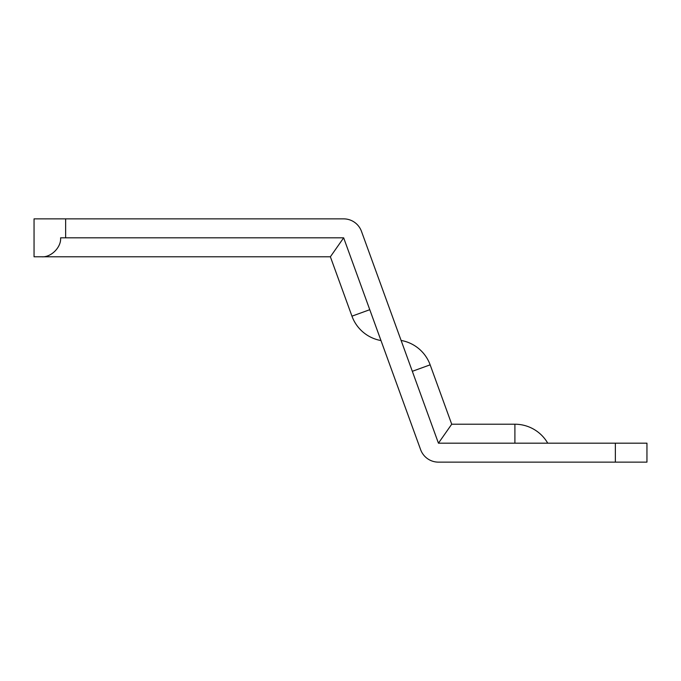 <?xml version="1.0" encoding="UTF-8"?>
<svg xmlns="http://www.w3.org/2000/svg" width="681" height="681" viewBox="0 0 681 681"><rect width="100%" height="100%" fill="white"/><g stroke="black" fill="none" stroke-linecap="round" stroke-linejoin="round"><path stroke-width="1.02" d="M615.36 443.178L438.436 443.178L361.475 231.353A18.957 18.957 0 0 0 343.658 218.865L65.64 218.865L65.64 237.822L343.658 237.822L420.62 449.647A18.957 18.957 0 0 0 438.436 462.135L615.36 462.135L615.36 443.178L646.95 443.178L646.95 462.135L615.36 462.135M380.985 340.551A37.915 37.915 0 0 1 351.958 316.163L369.774 309.693L380.985 340.551A37.915 37.915 0 0 1 351.958 316.163L330.379 256.78L34.05 256.78L34.05 218.865L65.64 218.865M65.64 237.822L60.592 237.822C61.435 247.203 51.007 257.631 41.635 256.78M412.328 371.307L430.145 364.837A37.915 37.915 0 0 0 401.118 340.449A37.915 37.915 0 0 1 430.145 364.837L451.716 424.22L514.904 424.22A37.915 37.915 0 0 1 547.737 443.178A37.915 37.915 0 0 0 514.904 424.22L514.904 443.178M451.716 424.22L438.436 443.178M343.658 237.822L330.379 256.78"/></g></svg>
